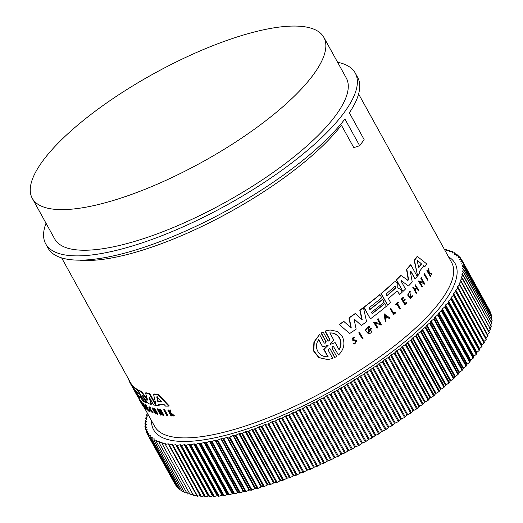 <?xml version="1.0" encoding="UTF-8"?>
<svg xmlns="http://www.w3.org/2000/svg" width="523" height="523" viewBox="0 0 523 523"><rect width="100%" height="100%" fill="white"/><g stroke="black" fill="none" stroke-linecap="round" stroke-linejoin="round"><path stroke-width="0.78" d="M163.647 409.797L164.13 409.516A169.602 51.332 -28.9 0 0 164.575 409.548L167.909 415.576L167.425 415.857A170.112 51.483 151.1 0 1 166.974 415.824L163.647 409.797A170.112 51.483 151.1 0 0 164.091 409.823L164.575 409.548M144.008 406.358A169.602 51.332 -28.9 0 0 144.531 406.933L144.845 407.502L144.394 407.757L144.08 407.188A170.112 51.483 151.1 0 1 143.564 406.613L144.008 406.358L141.151 401.193L140.707 401.442L143.564 406.613M144.394 407.757A170.112 51.483 151.1 0 1 143.707 406.986L140.543 401.252L140.988 400.997A169.602 51.332 -28.9 0 0 141.151 401.193M142.321 403.07L142.766 402.815A169.602 51.332 -28.9 0 0 143.786 403.651L144.054 404.135L143.609 404.39A170.112 51.483 151.1 0 1 143.204 404.076L146.1 409.326A170.112 51.483 151.1 0 1 145.897 409.156L143.001 403.906A170.112 51.483 151.1 0 1 142.583 403.553L142.321 403.07A170.112 51.483 -28.9 0 0 143.341 403.906L143.609 404.39M143.877 404.24L146.551 409.071L146.1 409.326M149.486 407.698L152.298 411.961M153.128 412.255L152.67 412.51L152.252 411.987L152.703 411.725L153.128 412.255L152.533 412.85L149.97 410.339L148.735 407.025L150.212 408.332L150.565 407.659L150.108 407.914M148.735 407.025L149.186 406.77L150.565 407.659M170.884 413.843L171.91 415.707L171.413 415.988A170.112 51.483 151.1 0 1 171.047 415.981L167.883 410.241A170.112 51.483 -28.9 0 0 168.249 410.248L169.472 412.464A170.112 51.483 -28.9 0 0 169.864 412.464L169.949 410.248A170.112 51.483 -28.9 0 0 170.433 410.241L170.321 412.935L173.826 415.975A170.112 51.483 151.1 0 1 173.322 415.981L170.308 413.333L170.295 413.955L170.727 413.706M167.883 410.241L168.373 409.96A169.602 51.332 -28.9 0 0 168.739 409.967L169.877 412.026M169.949 410.248L170.446 409.967A169.602 51.332 -28.9 0 0 170.936 409.96L170.818 412.654L174.322 415.693L173.826 415.975M146.296 406.136L146.826 407.097A169.602 51.332 -28.9 0 0 147.682 407.594L148.068 408.3L147.617 408.555L148.506 410.137A169.602 51.332 -28.9 0 0 149.356 410.633L149.637 411.137L149.186 411.392A170.112 51.483 151.1 0 1 148.114 410.764L144.949 405.024A170.112 51.483 -28.9 0 0 146.022 405.658L146.29 406.142A170.112 51.483 -28.9 0 1 145.433 405.645L146.381 407.352A170.112 51.483 151.1 0 0 147.231 407.848L147.617 408.555A170.112 51.483 -28.9 0 1 146.767 408.058L148.055 410.392L148.506 410.137M144.949 405.024L145.401 404.769A169.602 51.332 -28.9 0 0 146.466 405.403L146.734 405.887L146.29 406.142M154.344 410.555L153.886 410.817L152.474 408.267A170.112 51.483 151.1 0 1 152.141 408.169L152.605 407.907A169.602 51.332 -28.9 0 0 152.932 408.005L154.344 410.555A169.602 51.332 -28.9 0 0 155.174 410.784M153.886 410.817A170.112 51.483 -28.9 0 0 155.423 411.228L154.01 408.672L154.475 408.404A169.602 51.332 -28.9 0 0 154.828 408.489L157.992 414.229L157.528 414.491A170.112 51.483 151.1 0 1 157.175 414.406L155.606 411.568A170.112 51.483 151.1 0 1 154.076 411.163L155.638 414A170.112 51.483 151.1 0 1 155.311 413.902L152.141 408.169M154.782 411.359L156.102 413.739L155.638 414M140.772 402.298L141.092 402.854A170.112 51.483 151.1 0 1 140.792 402.331A170.112 51.483 151.1 0 1 140.772 402.298L138.935 398.957L139.38 398.709L140.733 401.141M159.777 412.019L161.352 414.889L160.888 415.157A170.112 51.483 151.1 0 1 160.496 415.092L157.168 409.058L162.078 413.673L159.737 409.431A170.112 51.483 -28.9 0 0 160.143 409.483L163.477 415.517A170.112 51.483 151.1 0 1 163.065 415.465L158.476 410.784L160.888 415.157M157.168 409.058L157.639 408.79L161.287 412.242M159.737 409.431L160.208 409.163A169.602 51.332 -28.9 0 0 160.62 409.208L163.947 415.242L163.477 415.517M158.835 404.116L159.142 405.456L158.665 405.724L158.358 404.39A170.112 51.483 151.1 0 0 164.261 404.724L165.556 406.123A170.112 51.483 151.1 0 0 168.668 406.11L169.171 405.828L158.214 394.218L157.724 394.499L168.668 406.11M158.665 405.724A170.112 51.483 151.1 0 1 156.135 405.403L153.54 394.257L154.017 393.982A169.602 51.332 -28.9 0 0 158.214 394.218M61.649 257.904L130.56 382.744A169.602 51.332 -28.9 0 0 131.776 384.614L132.058 385.118M138.013 395.061L139.484 397.735L139.04 397.983A170.112 51.483 151.1 0 1 138.092 396.918L131.691 385.327A170.112 51.483 -28.9 0 0 136.928 389.707L139.013 392.427L140.256 395.519L140.707 395.264L141.184 396.055L140.739 396.316L140.256 395.519M131.691 385.327L132.136 385.072A169.602 51.332 -28.9 0 0 137.379 389.452L136.928 389.707M140.674 394.734L140.707 395.264M143.681 397.245L146.551 402.429L146.094 402.69A170.112 51.483 151.1 0 1 144.57 401.971L138.17 390.38A170.112 51.483 -28.9 0 0 141.053 391.642L147.218 399.99L147.558 399.794M138.17 390.38L138.621 390.125A169.602 51.332 -28.9 0 0 141.504 391.387L147.676 399.729M147.656 400.121L147.218 399.99L147.656 400.121L145.512 392.995L145.969 392.734A169.602 51.332 -28.9 0 0 149.774 393.479L155.952 404.671M149.598 397.748L151.52 404.116L151.062 404.377A170.112 51.483 151.1 0 1 148.199 403.508L142.06 394.95L146.094 402.69M337.59 62.263A176.774 53.503 151.1 0 1 355.235 73.03A176.774 53.503 151.1 0 1 151.905 239.469A176.774 53.503 151.1 0 1 45.717 243.888L48.077 248.164A176.774 53.503 -28.9 0 0 154.265 243.744A176.774 53.503 -28.9 0 0 344.912 119.002L359.661 145.727L353.796 147.63L341.408 125.18A169.602 51.332 151.1 0 1 158.593 244.738A169.602 51.332 151.1 0 1 79.614 260.166M408.267 285.891L401.291 280.681L408.267 285.891M401.422 280.603L401.226 281.315L405.469 289.01A170.112 51.483 151.1 0 1 402.939 291.481L396.231 279.91A169.602 51.332 -28.9 0 0 400.808 275.379L407.999 280.321L408.568 279.72L406.848 269.319A170.112 51.483 -28.9 0 0 410.803 264.828L417.204 276.419A170.112 51.483 151.1 0 1 415.079 278.87L410.83 271.182L409.993 271.489M407.685 280.341L408.254 279.74L406.528 269.338A169.602 51.332 -28.9 0 0 410.483 264.847L410.803 264.828M415.079 278.87L410.509 271.195M354.686 319.344L354.221 320.004L356.15 329.13A170.112 51.483 151.1 0 1 349.639 333.556L339.25 324.41A169.602 51.332 -28.9 0 0 343.768 321.416L351.279 327.999L349.259 317.873A170.112 51.483 -28.9 0 0 355.45 313.532L362.236 319.847L360.099 310.178A170.112 51.483 -28.9 0 0 363.439 307.707L366.59 321.697A170.112 51.483 151.1 0 1 361.38 325.463L354.529 319.383M350.966 328.019L348.946 317.892A169.602 51.332 -28.9 0 0 355.143 313.552L355.45 313.532M361.923 319.86L359.785 310.198A169.602 51.332 -28.9 0 0 363.132 307.72L363.439 307.707M361.38 325.463L354.686 319.481M398.036 288.114L400.664 289.33L402.226 292.167A170.112 51.483 -28.9 0 1 399.631 294.612L397.225 291.043M397.166 290.925L396.813 291.082A170.112 51.483 151.1 0 1 388.393 298.594L390.635 302.667A170.112 51.483 151.1 0 1 387.667 305.19L380.96 293.619A169.602 51.332 -28.9 0 0 393.969 282.06L395.244 281.609L394.277 282.041A170.112 51.483 -28.9 0 1 381.267 293.599L380.96 293.619M372.095 313.499A169.602 51.332 -28.9 0 0 384.595 303.523L386.405 306.243A170.112 51.483 151.1 0 1 370.402 318.88L364.001 307.282A170.112 51.483 -28.9 0 0 380.005 294.652L381.698 297.718A170.112 51.483 151.1 0 1 368.983 307.857L369.918 309.564A170.112 51.483 -28.9 0 0 382.64 299.418L384.144 302.144A170.112 51.483 151.1 0 1 371.428 312.29L372.18 313.65A170.112 51.483 -28.9 0 0 384.895 303.51M370.402 318.88L363.694 307.302A169.602 51.332 -28.9 0 0 379.705 294.671L380.005 294.652M369.839 309.407A169.602 51.332 -28.9 0 0 382.333 299.437L382.64 299.418M417.609 275.941L414.164 260.349A169.602 51.332 -28.9 0 0 417.21 256.329L426.722 263.912A170.112 51.483 151.1 0 1 424.879 266.606L423.774 265.691A170.112 51.483 151.1 0 1 419.472 271.365L419.851 273.222A170.112 51.483 151.1 0 1 417.609 275.941L414.497 260.33A170.112 51.483 -28.9 0 0 417.544 256.309M424.879 266.606L423.44 265.71M371.546 328.117A170.112 51.483 151.1 0 1 369.362 329.712L369.696 330.32L369.055 329.732A169.602 51.332 -28.9 0 0 371.238 328.137L371.546 328.117C372.324 329.797 372.121 331.347 370.944 332.772A170.112 51.483 -28.9 0 1 369.885 333.537L368.467 333.837L365.152 330.346L368.421 326.502L369.885 326.653L369.231 327.744M368.61 332.7L370.715 330.072M423.009 282.27L420.747 278.164A169.602 51.332 -28.9 0 0 421.107 277.733L424.761 283.747A170.112 51.483 151.1 0 1 424.401 284.179L423.643 283.414L419.662 282.217M423.643 283.414L419.982 282.198L422.394 286.571A170.112 51.483 151.1 0 1 422.022 287.009L418.367 280.995L423.414 282.387L421.074 278.144A170.112 51.483 -28.9 0 0 421.427 277.713M379.652 323.364L377.364 319.22A169.602 51.332 -28.9 0 0 377.946 318.769L381.581 324.783A170.112 51.483 151.1 0 1 380.999 325.234L380.26 324.463L375.063 323.345M380.26 324.463L375.37 323.325L377.783 327.692A170.112 51.483 151.1 0 1 377.181 328.15L373.546 322.135L380.012 323.443L377.671 319.2A170.112 51.483 -28.9 0 0 378.247 318.749M385.327 321.841L384.072 313.924L390.04 318.03A170.112 51.483 151.1 0 1 389.36 318.585L387.425 317.18A170.112 51.483 151.1 0 1 385.706 318.572L386.026 321.285A170.112 51.483 151.1 0 1 385.327 321.841L384.379 313.905M389.36 318.585L387.125 317.2M412.752 287.702A169.602 51.332 -28.9 0 0 413.17 287.258L413.484 287.238A170.112 51.483 151.1 0 1 413.065 287.683L416.236 293.416L413.065 287.683M414.785 289.592A169.602 51.332 -28.9 0 0 416.413 287.827L415.007 285.27A169.602 51.332 -28.9 0 0 415.406 284.832L418.89 290.546A170.112 51.483 151.1 0 1 418.485 290.991L416.916 288.147A170.112 51.483 151.1 0 1 415.079 290.134L416.648 292.978A170.112 51.483 151.1 0 1 416.236 293.416M418.485 290.991L416.713 288.369M404.894 303.608A169.602 51.332 -28.9 0 0 406.312 302.268L406.901 302.758A170.112 51.483 151.1 0 1 404.835 304.7L401.664 298.96A170.112 51.483 -28.9 0 0 403.736 297.018L403.998 297.502A170.112 51.483 -28.9 0 1 402.37 299.038L403.318 300.751A170.112 51.483 151.1 0 0 404.946 299.215L405.332 299.921A170.112 51.483 -28.9 0 1 403.704 301.451L404.992 303.785A170.112 51.483 -28.9 0 0 406.619 302.248M404.835 304.7L401.363 298.979A169.602 51.332 -28.9 0 0 403.429 297.038L403.736 297.018M403.22 300.575A169.602 51.332 -28.9 0 0 404.639 299.234L404.946 299.215M354.81 344.049L353.202 343.637L354.032 342.996L353.522 343.618L354.81 344.049L356.601 340.8L355.039 339.878L353.254 339.878C352.018 338.754 352.247 338.133 353.953 338.015L353.633 338.035M354.672 343.258L355.633 341.258L354.686 340.682L352.809 340.65L353.045 337.015L354.444 337.342L353.953 338.015L353.365 337.845M428.494 272.313A169.602 51.332 -28.9 0 0 428.54 272.241L428.095 268.894A169.602 51.332 -28.9 0 0 428.37 268.482L428.71 268.462L429.259 272.516L432.005 274.013A170.112 51.483 151.1 0 1 431.723 274.438L428.997 273.143M431.723 274.438L429.337 273.124L430.579 276.092A170.112 51.483 151.1 0 1 430.351 276.419L426.846 270.698A169.602 51.332 -28.9 0 0 427.075 270.378L428.638 272.568A170.112 51.483 -28.9 0 0 428.88 272.221L428.435 268.874A170.112 51.483 -28.9 0 0 428.71 268.462M410.562 297.652L412.301 295.77L410.712 297.652L409.94 292.18M412.301 295.77L412.791 295.992L410.49 298.378L407.626 295.037L409.646 291.474L410.222 291.455L410.254 292.161M399.892 309.191L396.99 303.935A170.112 51.483 151.1 0 1 395.944 304.863L395.368 304.399A169.602 51.332 -28.9 0 0 397.879 302.163L398.454 302.627A170.112 51.483 151.1 0 1 397.493 303.49L400.389 308.747A170.112 51.483 151.1 0 1 399.892 309.191L396.78 304.125M393.819 313.382A169.602 51.332 -28.9 0 0 395.211 312.192L395.512 312.172A170.112 51.483 151.1 0 1 393.904 313.545L390.746 308.393A169.602 51.332 -28.9 0 1 390.21 308.851L390.518 308.832A170.112 51.483 -28.9 0 0 391.054 308.374M395.512 312.172L395.826 312.741A170.112 51.483 151.1 0 1 393.682 314.565L390.21 308.851M362.387 338.845L358.745 332.831A169.602 51.332 -28.9 0 0 359.399 332.38L363.04 338.394A170.112 51.483 151.1 0 1 362.387 338.845L359.059 332.811A170.112 51.483 -28.9 0 0 359.713 332.36M424.565 273.738L427.892 279.772A170.112 51.483 151.1 0 1 427.559 280.204L423.905 274.189A169.602 51.332 -28.9 0 0 424.231 273.758L424.565 273.738A170.112 51.483 151.1 0 1 424.231 274.17L423.905 274.189M333.87 346.644L332.968 346.174L331.902 347.854L336.662 356.477L334.576 357.562L330.144 348.906L329.235 348.442L328.143 350.109L332.778 358.497L327.731 359.569L319.141 357.608L313.8 350.841L314.271 341.99L319.533 334.504L324.162 342.892L325.077 343.356L326.162 341.689L321.397 333.059L323.149 331.994L327.914 340.623L328.823 341.094L329.882 339.42L325.254 331.033L330.078 329.974L337.158 331.425L342.297 336.466C345.324 343.317 344.056 349.508 338.499 355.025L333.543 346.664L338.499 355.025M327.731 359.569L318.795 357.634L313.447 350.861L313.924 342.009L319.533 334.504M324.907 343.356L325.822 341.709L321.063 333.079L323.149 331.994M328.653 341.088L329.549 339.44L324.92 331.052L330.078 329.974M142.897 398.951L140.739 396.316M354.686 340.682L355.954 341.238L354.836 343.265L354.032 342.996M45.717 243.888A176.774 53.503 151.1 0 1 46.017 223.223M137.902 392.355L138.837 394.054A170.112 51.483 151.1 0 1 135.477 391.381L134.535 389.681A170.112 51.483 -28.9 0 0 137.902 392.355M161.267 401.455L161.339 401.978A170.112 51.483 151.1 0 1 158.162 401.795L157.665 401.252L156.75 396.885L161.267 401.455M394.532 286.499L395.597 286.794L395.473 288.206A170.112 51.483 151.1 0 1 387.425 295.403C386.275 295.56 385.961 294.992 386.484 293.704A170.112 51.483 -28.9 0 0 394.532 286.499L394.898 286.336M421.192 263.559L421.335 264.292A170.112 51.483 151.1 0 1 419.015 267.345L418.563 267.018L417.276 261.016L417.583 260.604L421.192 263.559L417.249 260.624M418.714 267.325A169.602 51.332 -28.9 0 0 421.002 264.311L420.858 263.579M327.928 356.614L328.098 356.601C319.069 357.961 312.937 346.991 318.736 339.643L322.756 346.919L328.156 345.298L324.083 349.325L328.013 356.608M327.601 345.167L328.156 345.298M327.758 356.621L323.744 349.344L327.646 345.886L327.816 345.317L327.267 345.187M329.804 332.935C334.158 332.726 337.459 334.452 339.721 338.12C341.643 342.009 341.46 345.938 339.172 349.9L335.138 342.591L330.451 344.356L330.078 343.676L333.844 340.244L329.889 332.929M338.839 349.92C341.127 345.971 341.316 342.049 339.394 338.139C337.145 334.478 333.844 332.752 329.477 332.955M132.299 194.157A166.523 50.398 151.1 0 1 32.269 198.322A166.523 50.398 151.1 0 1 223.811 41.526A166.523 50.398 151.1 0 1 323.842 37.362A166.523 50.398 151.1 0 1 132.299 194.157M323.842 37.362L346.265 77.979A166.523 50.398 151.1 0 1 154.716 234.775A166.523 50.398 151.1 0 1 54.693 238.939L32.269 198.322M348.789 450.414L347.985 450.833L319.664 399.533L320.429 399.121L348.789 450.414L352.397 449.015L354.836 447.178L326.515 395.878L323.24 398.153L320.468 399.108M341.911 453.984L341.114 454.389L312.787 403.083L313.591 402.677L341.911 453.984L345.474 452.663L347.985 450.833M335.021 457.442L334.217 457.834L305.896 406.534L306.589 406.175L335.021 457.442L338.531 456.206L341.114 454.389M328.124 460.789L327.32 461.168L298.999 409.869L299.659 409.529L328.124 460.789L331.575 459.639L334.217 457.834M321.24 464.012L320.436 464.385L292.115 413.078L292.736 412.765L321.24 464.012L323.789 463.345L327.32 461.168M314.369 467.117L313.571 467.47L285.251 416.164L285.833 415.877L314.369 467.117L317.69 466.15L320.436 464.385M307.537 470.085L306.746 470.419L278.426 419.119L278.968 418.851L307.537 470.085L310.78 469.209L313.571 467.47M300.758 472.916L299.967 473.237L271.646 421.93L272.156 421.688L300.758 472.916L303.085 472.478L306.746 470.419M294.031 475.603L293.253 475.91L264.932 424.604L265.403 424.382L294.031 475.603L297.103 474.917L299.967 473.237M287.382 478.146L286.611 478.434L258.29 427.128L258.722 426.931L259.062 426.84L287.382 478.146L290.357 477.558L293.253 475.91M280.818 480.532L280.06 480.8L251.74 429.501L252.132 429.324L252.498 429.226L280.818 480.532L282.891 480.336L286.611 478.434M274.353 482.762L273.607 483.017L245.287 431.71L245.64 431.553L246.032 431.462L274.353 482.762L277.118 482.376L280.06 480.8M227.616 494.503L227.015 494.588L198.727 443.269L199.289 443.197L227.616 494.503L228.721 495.02L232.245 493.764L203.996 442.432L204.545 442.353L232.866 493.66L234.755 493.974L237.664 492.758L209.462 441.412L209.991 441.327L238.311 492.627L240.338 492.843L243.267 491.568L215.103 440.203L215.613 440.118L243.934 491.417L246.091 491.535L249.04 490.208L220.915 438.823L221.399 438.732L249.726 490.031L251.288 490.234L254.969 488.665L226.884 437.261L227.355 437.169L255.675 488.469L258.087 488.384L261.049 486.946L233.003 435.528L233.448 435.43L261.768 486.736L264.305 486.547L267.266 485.063L238.946 433.763L239.259 433.626L239.678 433.528L267.998 484.834L269.881 484.795L273.607 483.017M267.998 484.834L267.266 485.063M232.866 493.66L232.245 493.764M261.768 486.736L261.049 486.946M238.311 492.627L237.664 492.758M255.675 488.469L254.969 488.665M243.934 491.417L243.267 491.568M249.726 490.031L249.04 490.208M149.029 396.898L151.062 404.377M148.846 397.009L149.336 397.264L148.846 397.009M156.063 405.129L155.704 405.338A170.112 51.483 151.1 0 1 153.579 404.959L149.336 397.264M149.774 393.479L149.303 393.747L155.704 405.338M145.512 392.995A170.112 51.483 -28.9 0 0 149.303 393.747M141.504 391.387L141.053 391.642M139.04 397.983L136.797 393.917A170.112 51.483 151.1 0 0 140.262 396.728L142.792 400.978A170.112 51.483 -28.9 0 0 144.165 401.762L142.681 399.075M135.47 392.355A170.112 51.483 151.1 0 1 134.248 390.485L132.744 387.759A170.112 51.483 -28.9 0 0 133.96 389.628L135.549 392.309M132.299 386.889A170.112 51.483 -28.9 0 0 132.744 387.759M133.025 387.929A170.112 51.483 151.1 0 1 131.803 386.052L130.116 382.993A170.112 51.483 -28.9 0 0 131.332 384.863L133.103 387.883M131.776 384.614L131.332 384.863M128.632 379.247A170.112 51.483 -28.9 0 0 130.116 382.993M137.732 396.46A170.112 51.483 151.1 0 1 136.516 394.584L135.006 391.845A170.112 51.483 -28.9 0 0 136.222 393.721L137.811 396.414M134.646 391.152A170.112 51.483 -28.9 0 0 135.006 391.845M153.54 394.257A170.112 51.483 -28.9 0 0 157.724 394.499M160.62 409.208L160.143 409.483M137.863 396.506L139.085 398.872M141.923 404.331L140.935 402.592A170.112 51.483 151.1 0 0 140.981 402.677A170.112 51.483 151.1 0 0 141.321 403.259L142.648 405.619A170.112 51.483 151.1 0 0 142.812 405.874L143.027 405.756M138.935 398.957L142.812 405.874M152.932 408.005L152.474 408.267M154.828 408.489L154.363 408.757L157.528 414.491M154.01 408.672A170.112 51.483 -28.9 0 0 154.363 408.757M147.682 407.594L147.231 407.848M146.826 407.097L146.381 407.352M146.466 405.403L146.022 405.658M149.356 410.633L148.905 410.888L149.186 411.392M148.055 410.392A170.112 51.483 -28.9 0 0 148.905 410.888M170.818 412.654L170.321 412.935M170.936 409.96L170.433 410.241M169.87 412.235L169.472 412.464M168.739 409.967L168.249 410.248M170.295 413.955L171.413 415.988M152.252 411.987L149.12 407.626L150.212 408.332M152.67 412.51L152.533 412.85M143.786 403.651L143.341 403.906M144.531 406.933L144.08 407.188M164.091 409.823L167.425 415.857M410.313 271.47L410.83 271.182L410.313 271.47L412.255 281.989A170.112 51.483 151.1 0 1 408.574 285.872M396.231 279.91L396.539 279.89A170.112 51.483 -28.9 0 0 401.121 275.36M402.939 291.481L396.539 279.89M349.639 333.556L339.25 324.41M339.571 324.391A170.112 51.483 -28.9 0 0 344.088 321.397M398.291 288.101L397.755 287.46L397.807 284.146L397.075 282.825L395.244 281.609M387.667 305.19L381.267 293.599M396.813 291.082L397.532 291.383M399.631 294.612L397.84 291.363M414.164 260.349L414.497 260.33M369.696 330.32A170.112 51.483 -28.9 0 0 370.951 329.398L368.767 332.7L368.741 327.607L369.545 327.725M368.774 333.818L365.466 330.327L368.728 326.483M424.401 284.179L423.97 283.394M420.747 278.164L421.074 278.144M422.022 287.009L418.688 280.975M380.999 325.234L380.567 324.443M377.181 328.15L373.853 322.116M416.413 287.827L416.733 287.807A170.112 51.483 -28.9 0 1 414.896 289.794L413.484 287.238M415.007 285.27L415.321 285.251A170.112 51.483 -28.9 0 0 415.72 284.813M416.733 287.807L415.321 285.251M354.999 340.663L353.13 340.63L353.365 336.995M428.095 268.894L428.435 268.874M428.54 272.241L428.88 272.221M426.846 270.698L427.186 270.679A170.112 51.483 -28.9 0 0 427.415 270.352M430.351 276.419L427.186 270.679M410.797 298.358L407.933 295.024L409.954 291.455M395.368 304.399L395.676 304.379A170.112 51.483 -28.9 0 0 398.186 302.144M395.944 304.863L395.676 304.379M393.682 314.565L390.518 308.832M427.559 280.204L424.231 274.17M324.92 331.052L325.254 331.033M321.063 333.079L321.397 333.059M334.91 357.542L330.144 348.906M359.661 145.727A176.774 53.503 -28.9 0 0 364.113 139.536L349.357 112.811A176.774 53.503 -28.9 0 0 357.595 77.306L355.235 73.03M147.453 415.896L146.414 415.21L147.643 413.686M146.375 415.17L147.061 416.419L146.532 414.831M147.401 415.805L147.303 416.158L147.401 415.805M146.78 418.89L145.61 418.256L147.303 416.158M146.303 419.511L145.688 417.897M146.715 418.773L146.656 419.106L146.715 418.773M146.414 421.741L145.106 421.165L146.656 419.106M145.839 422.492L145.152 420.825M146.342 424.454L144.91 423.931L146.309 421.924M145.688 425.343L144.917 423.61M146.571 427.016L145.015 426.552L146.263 424.598M145.845 428.056L144.989 426.245M147.107 429.429L145.42 429.023L146.518 427.121M146.316 430.638L145.355 428.729M147.937 431.684L146.133 431.331L147.068 429.494M147.1 433.083L146.035 431.063M149.068 433.776L147.009 433.234L147.924 431.704M175.525 484.788L147.009 433.234M150.493 435.705L148.284 435.234L149.075 433.757M177.199 486.763L176.604 486.54L148.284 435.234M152.219 437.47L149.853 437.071L150.526 435.639M179.147 488.541L178.18 488.377L149.853 437.071M154.233 439.078L151.722 438.738L152.265 437.352M181.37 490.123L180.043 490.038L151.722 438.738M156.547 440.523L156.325 440.111L153.88 440.222L154.292 438.895M183.874 491.515L182.2 491.528L153.88 440.222M159.155 441.811L158.887 441.32L156.325 441.536L156.606 440.261M187.208 492.627L184.645 492.836L156.325 441.536M162.065 442.961L161.725 442.353L159.044 442.661L159.201 441.451M190.052 493.653L187.371 493.967L159.044 442.661M161.725 442.353L162.078 442.458L161.725 442.353M165.288 444.007L164.837 443.197L162.052 443.609L162.078 442.458M193.164 494.503L190.372 494.915L162.052 443.609M164.837 443.197L165.222 443.282L164.837 443.197M196.949 495.229L196.537 495.163L168.216 443.857L165.32 444.373L165.222 443.282M196.537 495.163L193.641 495.673L165.32 444.373M168.216 443.857L168.628 443.922L168.216 443.857M200.616 495.686L200.172 495.641L171.851 444.334L168.857 444.949L168.628 443.922M200.172 495.641L197.178 496.249L197.622 496.307L169.302 445.001L168.857 444.949M171.851 444.334L172.296 444.38L171.851 444.334M204.532 495.954L204.062 495.935L175.741 444.628L172.655 445.335L172.296 444.38M204.062 495.935L200.976 496.641L201.447 496.673L173.126 445.367L172.655 445.335L200.982 496.654M175.741 444.628L176.696 445.537L180.37 444.733L209.305 496.85L212.567 495.954L184.246 444.648L181.52 445.537L180.37 444.733M184.246 444.648L184.769 444.628L213.829 496.673L217.163 495.686L188.842 444.38L186.07 445.335L184.769 444.628M188.842 444.38L189.391 444.341L217.718 495.641L218.581 496.307L221.981 495.229L193.66 443.929L190.849 444.949L189.391 444.341M193.66 443.929L194.236 443.864L222.563 495.163L224.158 495.68L227.015 494.588M198.694 443.288L195.837 444.373L194.236 443.864M203.924 442.458L200.401 443.713L199.289 443.197M209.344 441.451L206.435 442.667L204.545 442.353M214.946 440.268L211.331 441.687L209.991 441.327M220.719 438.902L217.065 440.399L215.613 440.118M226.649 437.359L223.694 438.738L221.399 438.732M232.728 435.646L229.767 437.078L227.355 437.169M238.946 433.763L235.226 435.476L233.448 435.43M245.287 431.71L242.332 433.24L239.678 433.528M251.74 429.501L248.798 431.07L246.032 431.462M258.29 427.128L255.368 428.742L252.498 429.226M264.932 424.604L262.036 426.252L259.062 426.84M271.646 421.93L267.959 423.944L265.71 424.303M278.426 419.119L275.588 420.832L272.431 421.61M285.251 416.164L282.459 417.903L279.217 418.779M292.115 413.078L288.533 415.223L286.048 415.811M298.999 409.869L296.306 411.653L292.913 412.712M305.896 406.534L302.418 408.744L299.803 409.483M312.787 403.083L309.374 405.325L306.7 406.136M319.664 399.533L316.317 401.795L313.591 402.677M326.515 395.878L327.313 395.44L355.633 446.747L358.445 445.727L361.641 443.432L333.321 392.126L330.954 393.963L327.313 395.44M333.321 392.126L334.112 391.681L362.432 442.988L365.283 441.902L368.395 439.595L340.068 388.288L336.962 390.596L334.112 391.681M340.068 388.288L340.852 387.837L369.173 439.143L372.062 437.993L375.076 435.679L346.756 384.372L343.742 386.687L340.852 387.837M346.756 384.372L347.527 383.915L375.847 435.214L378.763 434.005L381.679 431.691L353.358 380.384L351.24 382.215L347.527 383.915M353.358 380.384L354.117 379.92L382.444 431.22L385.373 429.952L388.184 427.637L359.863 376.338L357.843 378.155L354.117 379.92M359.863 376.338L360.615 375.86L388.935 427.16L391.884 425.833L394.59 423.532L366.263 372.226L363.563 374.533L360.615 375.86M366.263 372.226L367.009 371.742L395.329 423.048L398.284 421.669L400.873 419.374L372.553 368.068L369.964 370.362L367.009 371.742M372.553 368.068L373.278 367.584L401.599 418.884L404.56 417.452L407.025 415.177L378.704 363.871L376.985 365.636L373.278 367.584M378.704 363.871L379.417 363.38L407.737 414.687L410.699 413.203L413.039 410.947L384.719 359.641L382.372 361.896L379.417 363.38M384.719 359.641L385.412 359.144L413.732 410.45L416.687 408.921L418.903 406.691L390.583 355.385L389.073 357.098L385.412 359.144M390.583 355.385L391.256 354.888L419.577 406.194L422.512 404.619L424.598 402.416L396.277 351.11L394.885 352.796L391.256 354.888M396.277 351.11L396.931 350.613L425.251 401.919L428.174 400.304L430.122 398.134L401.795 346.827L400.52 348.481L396.931 350.613M401.795 346.827L402.429 346.331L430.749 397.637L433.645 395.989L435.456 393.852L407.136 342.552L405.325 344.683L402.429 346.331M407.136 342.552L407.744 342.049L436.064 393.355L438.934 391.668L440.595 389.576L412.274 338.276L410.607 340.368L407.744 342.049M412.274 338.276L412.856 337.78L441.183 389.079L444.014 387.366L445.531 385.32L417.21 334.014L415.693 336.067L412.856 337.78M417.21 334.014L417.766 333.524L446.093 384.823L448.884 383.084L450.251 381.084L421.924 329.784L421.133 331.262L417.766 333.524M421.924 329.784L422.46 329.287L450.787 380.594L453.533 378.829L454.742 376.887L426.422 325.581L425.755 327.012L422.46 329.287M426.422 325.581L426.931 325.09L455.252 376.397L457.945 374.612L459.004 372.722L430.684 321.416L430.141 322.802L426.931 325.09M430.684 321.416L431.168 320.932L459.488 372.239L462.129 370.434L463.032 368.604L434.711 317.304L433.809 319.128L431.168 320.932M434.711 317.304L435.162 316.827L463.483 368.133L466.058 366.316L466.804 364.551L438.483 313.244L437.738 315.009L435.162 316.827M438.483 313.244L438.908 312.774L467.229 364.08L469.739 362.249L470.321 360.55L442 309.25L441.843 310.459L438.908 312.774M442 309.25L442.393 308.786L470.72 360.092L473.158 358.255L473.583 356.627L445.256 305.321L444.838 306.949L442.393 308.786M445.256 305.321L445.622 304.87L473.943 356.176L476.309 354.339L476.571 352.783L448.25 301.477L447.989 303.033L445.622 304.87M448.25 301.477L448.577 301.032L476.898 352.339L479.186 350.502L479.284 349.024L450.963 297.718L450.865 299.195L448.577 301.032M450.963 297.718L451.257 297.286L479.584 348.586L481.781 346.756L481.716 345.357L453.395 294.05L453.755 295.005L451.257 297.286M453.395 294.05L453.663 293.632L481.984 344.932L484.095 343.108L484.357 342.67L455.546 290.481L456.036 291.37L453.663 293.632M455.546 290.481L455.781 290.075L484.102 341.375L486.122 339.564L486.351 339.139L486.122 339.564L457.802 288.258L455.781 290.075M458.03 287.84L457.802 288.258L457.612 286.624L485.932 337.93L488.044 335.72L459.743 284.44L488.044 335.72L487.854 336.126L459.534 284.826L457.416 287.022M459.724 284.414L459.534 284.826L459.148 283.296L487.469 334.596L489.45 332.419L489.293 332.811L460.972 281.505L458.985 283.675M461.129 281.113L460.972 281.505L461.129 281.113L460.266 280.452L460.397 280.08L460.841 280.897M460.266 280.452L462.116 278.314L490.554 329.242L488.717 331.386M462.234 277.942L462.116 278.314L461.678 277.608M461.247 277.347L462.953 275.255L491.359 326.195L489.659 328.3M463.038 274.895L462.953 275.255L462.26 274.529M461.927 274.379L463.489 272.326L491.855 323.286L490.313 325.345M463.535 271.986L463.489 272.326L462.561 271.633M462.312 271.548L463.724 269.541L492.058 320.521L491.149 321.933M463.738 269.214L462.58 268.907M462.391 268.855L463.659 266.907L491.953 317.899L491.313 319.069M463.626 266.593L462.299 266.338M462.175 266.318L463.286 264.416L491.542 315.434L491.162 316.343M463.221 264.128L461.724 263.938M461.652 263.925L462.613 262.088L490.829 313.12M462.509 261.814L460.861 261.696M460.835 261.696L461.639 259.918L489.822 310.969M461.495 259.663L459.697 259.624M459.717 259.624L460.358 257.911L461.325 259.663M460.188 257.682L458.233 257.721M458.305 257.721L458.789 256.074L459.678 257.695M458.579 255.865L456.481 255.982M456.599 255.989L456.919 254.413L457.749 255.917M456.677 254.224L454.441 254.413M454.605 254.426L454.768 252.923L455.54 254.335M454.487 252.759L452.114 253.027M452.323 253.034L452.323 251.615L453.055 252.942M452.009 251.471L449.505 251.818M449.76 251.825L449.597 250.484L450.29 251.74L449.584 250.412M449.25 250.36L446.622 250.785M444.615 249.778L446.583 249.484L446.57 250.694M395.29 286.813L395.166 288.225A169.602 51.332 -28.9 0 1 387.118 295.423L387.027 295.573M418.753 267.364L418.563 267.018M417.276 261.016L417.321 260.624M385.353 315.67L387.098 316.938A170.112 51.483 151.1 0 1 385.647 318.115L385.353 315.67M335.138 342.591L330.261 344.415M135.477 391.381L135.921 391.126A169.602 51.332 -28.9 0 0 138.673 393.394M157.233 396.611L158.142 400.978L158.639 401.52A169.602 51.332 -28.9 0 0 161.417 401.684M385.621 317.906A169.602 51.332 -28.9 0 0 386.791 316.958L387.098 316.938M386.791 316.958L385.046 315.689M323.744 349.344L324.083 349.325M322.756 346.919L318.546 339.937M490.698 313.741L490.934 313.388M487.469 334.596L487.305 334.982M485.932 337.93L485.736 338.329M484.102 341.375L483.873 341.787M481.984 344.932L481.716 345.357M479.584 348.586L479.284 349.024M476.898 352.339L476.571 352.783M473.943 356.176L473.583 356.627M470.72 360.092L470.321 360.55M467.229 364.08L466.804 364.551M463.483 368.133L463.032 368.604M459.488 372.239L459.004 372.722M455.252 376.397L454.742 376.887M450.787 380.594L450.251 381.084M446.093 384.823L445.531 385.32M441.183 389.079L440.595 389.576M436.064 393.355L435.456 393.852M430.749 397.637L430.122 398.134M425.251 401.919L424.598 402.416M419.577 406.194L418.903 406.691M413.732 410.45L413.039 410.947M407.737 414.687L407.025 415.177M401.599 418.884L400.873 419.374M395.329 423.048L394.59 423.532M388.935 427.16L388.184 427.637M382.444 431.22L381.679 431.691M375.847 435.214L375.076 435.679M369.173 439.143L368.395 439.595M362.432 442.988L361.641 443.432M355.633 446.747L354.836 447.178M222.563 495.163L221.981 495.229M217.718 495.641L217.163 495.686M213.09 495.935L212.567 495.954M208.697 496.039L208.193 496.039L179.873 444.733M176.696 445.537L205.023 496.837L208.193 496.039M144.335 407.692L154.664 426.402A169.602 51.332 -28.9 0 0 256.538 422.159A169.602 51.332 -28.9 0 0 446.282 292.507A169.602 51.332 -28.9 0 0 451.617 262.474L358.608 93.977M350.94 110.386A169.602 51.332 151.1 0 1 349.501 113.073M151.513 420.701A172.159 52.104 -28.9 0 0 279.831 416.471A172.159 52.104 -28.9 0 0 449.623 293.861A172.159 52.104 -28.9 0 0 448.473 256.767M140.595 394.773L140.223 394.989M329.549 339.44L329.882 339.42M325.822 341.709L326.162 341.689M158.142 400.978L157.665 401.252M158.639 401.52L158.162 401.795M421.335 264.292L421.002 264.311M327.986 345.86L327.646 345.886M446.596 249.543L447.257 250.733L446.583 249.484M463.097 275.006L491.359 326.195M462.28 278.027L490.554 329.242M461.168 281.184L489.45 332.419M486.357 339.152L458.037 287.846L486.351 339.139M456.036 291.37L484.357 342.67M455.775 291.801L484.095 343.108M453.755 295.005L482.075 346.311M453.461 295.449L481.781 346.756M451.192 298.738L479.513 350.044M450.865 299.195L479.186 350.502M448.348 302.562L476.669 353.868M447.989 303.033L476.309 354.339M445.23 306.471L473.55 357.778M444.838 306.949L473.158 358.255M441.843 310.459L470.164 361.766M441.419 310.943L469.739 362.249M438.196 314.513L466.516 365.819M437.738 315.009L466.058 366.316M434.293 318.631L462.613 369.938M433.809 319.128L462.129 370.434M430.141 322.802L458.468 374.102M429.625 323.306L457.945 374.612M425.755 327.012L454.075 378.319M425.206 327.522L453.533 378.829M421.133 331.262L449.453 382.568M420.557 331.778L448.884 383.084M416.288 335.544L444.609 386.85M415.693 336.067L444.014 387.366M411.235 339.845L439.555 391.152M410.607 340.368L438.934 391.668M405.972 344.16L434.293 395.466M405.325 344.683L433.645 395.989M400.52 348.481L428.84 399.781M399.853 348.998L428.174 400.304M394.885 352.796L423.205 404.096M394.192 353.313L422.512 404.619M389.073 357.098L417.4 408.404M388.36 357.614L416.687 408.921M383.104 361.38L411.424 412.686M382.372 361.896L410.699 413.203M376.985 365.636L405.305 416.942M376.24 366.146L404.56 417.452M370.729 369.853L399.049 421.159M369.964 370.362L398.284 421.669M364.341 374.03L392.662 425.336M363.563 374.533L391.884 425.833M357.843 378.155L386.164 429.455M357.052 378.645L385.373 429.952M351.24 382.215L379.561 433.521M350.436 382.699L378.763 434.005M344.552 386.209L372.873 437.516M343.742 386.687L372.062 437.993M337.786 390.125L366.107 441.432M336.962 390.596L365.283 441.902M330.954 393.963L359.275 445.269M330.124 394.42L358.445 445.727M324.07 397.709L352.397 449.015M323.24 398.153L351.561 449.46M317.154 401.357L345.474 452.663M316.317 401.795L344.637 453.095M310.211 404.9L338.531 456.206M309.374 405.325L337.695 456.625M187.371 493.967L159.11 442.778M303.255 408.339L331.575 459.639M302.418 408.744L330.739 460.044M190.372 494.915L162.097 443.7M296.306 411.653L324.626 462.953M295.462 412.046L323.789 463.345M193.641 495.673L165.36 444.439M289.369 414.844L317.69 466.15M288.533 415.223L316.853 466.523M197.178 496.249L168.883 444.988M282.459 417.903L310.78 469.209M281.629 418.263L309.949 469.569M200.976 496.641L172.662 445.354M275.588 420.832L303.915 472.132M274.765 421.172L303.085 472.478M268.776 423.617L297.103 474.917M205.526 496.85L177.205 445.544M267.959 423.944L296.28 475.244M209.305 496.85L180.984 445.544M262.036 426.252L290.357 477.558M209.841 496.837L181.52 445.537M261.225 426.559L289.546 477.865M213.829 496.673L185.508 445.367M255.368 428.742L283.688 480.042M214.391 496.641L186.07 445.335M254.57 429.03L282.891 480.336M218.581 496.307L190.261 445.001M248.798 431.07L277.118 482.376M219.17 496.249L190.849 444.949M248.013 431.338L276.334 482.644M223.543 495.758L195.223 444.452M242.332 433.24L270.653 484.54M224.158 495.68L195.837 444.373M241.561 433.489L269.881 484.795M228.721 495.02L200.401 443.713M235.984 435.241L264.305 486.547M229.362 494.915L201.035 443.609M235.226 435.476L263.546 486.776M234.095 494.091L205.768 442.791M229.767 437.078L258.087 488.384M234.755 493.974L206.435 442.667M229.028 437.287L257.349 488.593M239.652 492.986L211.331 441.687M223.694 438.738L252.014 490.044M240.338 492.843L212.011 441.536M222.968 438.928L251.288 490.234M245.392 491.698L217.065 440.399M217.771 440.229L246.091 491.535M138.896 397.833L139.373 398.709M140.792 402.331L140.981 402.677M453.095 252.936L452.317 251.53M455.592 254.328L454.762 252.818M457.821 255.91L456.925 254.289M459.769 257.689L458.802 255.937M461.436 259.663L460.384 257.754M489.992 311.041L461.665 259.735M490.979 313.185L462.659 261.886M491.666 315.5L463.345 264.193M492.058 317.964L463.738 266.658M492.143 320.579L463.823 269.273M491.927 323.338L463.607 272.038M491.411 326.241L463.09 274.941M490.594 329.281L462.273 277.981M489.476 332.451L461.155 281.145M146.283 419.531L145.557 418.21M145.812 422.519L145.041 421.113M145.656 425.382L144.825 423.872M145.806 428.115L144.91 426.493M146.263 430.71L145.296 428.958M147.041 433.175L145.989 431.266M175.297 484.716L146.976 433.417M176.584 486.704L148.264 435.398M178.166 488.521L149.846 437.215M180.043 490.162L151.722 438.856M182.207 491.633L153.88 440.327M184.652 492.928L156.331 441.621M187.378 494.039L159.057 442.733M190.385 494.967L162.058 443.661M193.654 495.712L165.333 444.413M197.191 496.275L168.87 444.975"/></g></svg>
